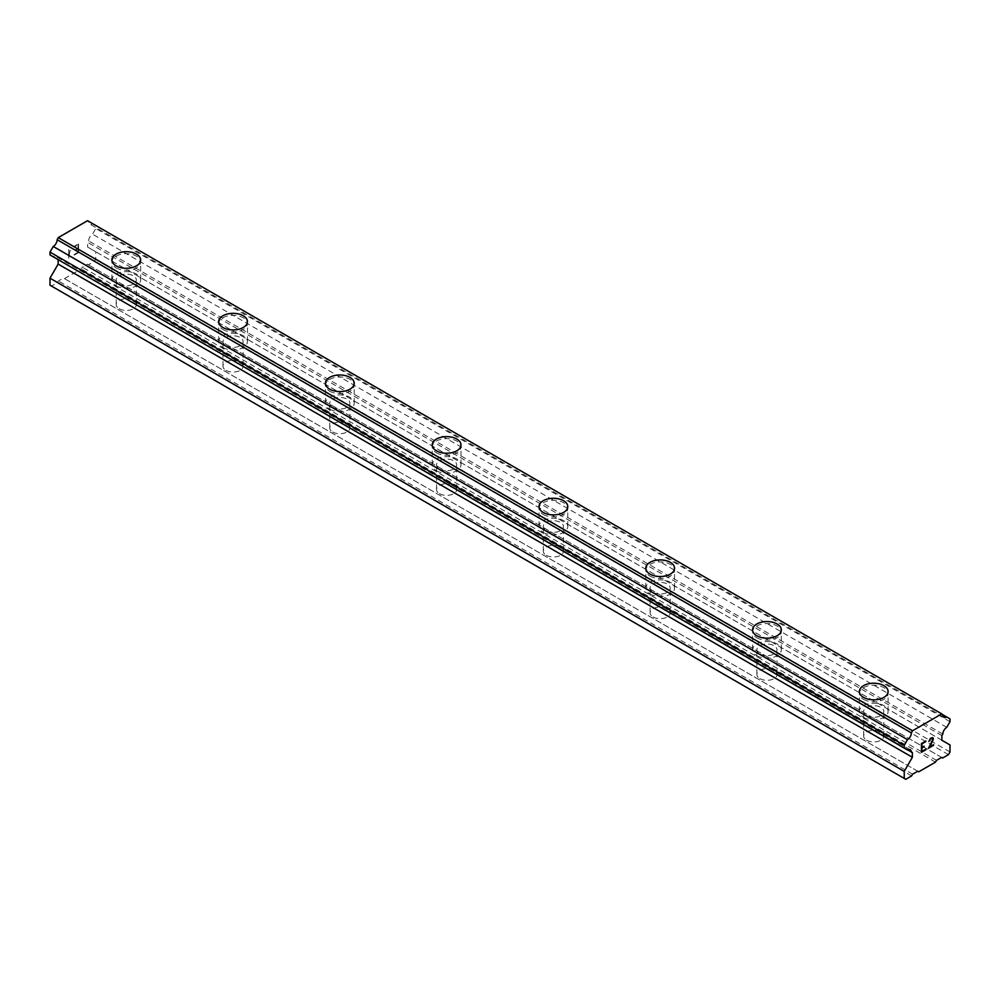 <?xml version="1.0" encoding="UTF-8"?>
<svg xmlns="http://www.w3.org/2000/svg" width="1000" height="1000" viewBox="0 0 1000 1000"><rect width="100%" height="100%" fill="white"/><g stroke="black" fill="none" stroke-linecap="round" stroke-linejoin="round"><path stroke-width="0.75" stroke-dasharray="5 3.75" d="M119.15 308.712A10.062 5.812 0 0 0 130.125 309.975A10.062 5.812 0 0 0 136.337 304.6A10.062 5.812 0 0 0 133.387 300.487A10.062 5.812 0 0 0 122.413 299.237A10.062 5.812 0 0 0 116.2 304.6A10.062 5.812 0 0 0 119.15 308.712M119.15 284.05A10.062 5.812 0 0 0 130.125 285.312A10.062 5.812 0 0 0 136.337 279.938A10.062 5.812 0 0 0 133.387 275.837A10.062 5.812 0 0 0 122.413 274.575A10.062 5.812 0 0 0 116.2 279.938A10.062 5.812 0 0 0 119.15 284.05M140.65 259.988L140.65 259.988A14.387 8.3 180 0 1 131.775 267.663A14.387 8.3 180 0 1 116.1 265.863A14.387 8.3 180 0 1 111.888 259.988L111.888 259.975M225.938 370.363A10.062 5.812 0 0 0 236.9 371.625A10.062 5.812 0 0 0 243.113 366.25A10.062 5.812 0 0 0 240.175 362.137A10.062 5.812 0 0 0 229.2 360.887A10.062 5.812 0 0 0 222.987 366.25A10.062 5.812 0 0 0 225.938 370.363M225.938 345.7A10.062 5.812 0 0 0 236.9 346.962A10.062 5.812 0 0 0 243.113 341.587A10.062 5.812 0 0 0 240.175 337.488A10.062 5.812 0 0 0 229.2 336.225A10.062 5.812 0 0 0 222.987 341.587A10.062 5.812 0 0 0 225.938 345.7M247.438 321.637L247.438 321.637A14.387 8.3 180 0 1 238.55 329.312A14.387 8.3 180 0 1 222.887 327.512A14.387 8.3 180 0 1 218.675 321.637L218.675 321.625M332.713 432.013A10.062 5.812 0 0 0 343.688 433.275A10.062 5.812 0 0 0 349.9 427.9A10.062 5.812 0 0 0 346.95 423.787A10.062 5.812 0 0 0 335.975 422.525A10.062 5.812 0 0 0 329.762 427.9A10.062 5.812 0 0 0 332.713 432.013M332.713 407.35A10.062 5.812 0 0 0 343.688 408.612A10.062 5.812 0 0 0 349.9 403.237A10.062 5.812 0 0 0 346.95 399.125A10.062 5.812 0 0 0 335.975 397.875A10.062 5.812 0 0 0 329.762 403.237A10.062 5.812 0 0 0 332.713 407.35M354.212 383.275L354.212 383.288A14.387 8.3 180 0 1 345.337 390.962A14.387 8.3 180 0 1 329.663 389.162A14.387 8.3 180 0 1 325.45 383.288L325.45 383.275M439.487 493.663A10.062 5.812 0 0 0 450.462 494.925A10.062 5.812 0 0 0 456.675 489.55A10.062 5.812 0 0 0 453.725 485.438A10.062 5.812 0 0 0 442.762 484.175A10.062 5.812 0 0 0 436.538 489.55A10.062 5.812 0 0 0 439.487 493.663M439.487 469A10.062 5.812 0 0 0 450.462 470.262A10.062 5.812 0 0 0 456.675 464.888A10.062 5.812 0 0 0 453.725 460.775A10.062 5.812 0 0 0 442.762 459.525A10.062 5.812 0 0 0 436.538 464.888A10.062 5.812 0 0 0 439.487 469M460.988 444.938L460.988 444.938A14.387 8.3 180 0 1 452.113 452.612A14.387 8.3 180 0 1 436.438 450.812A14.387 8.3 180 0 1 432.225 444.938L432.225 444.925M546.275 555.312A10.062 5.812 0 0 0 557.238 556.562A10.062 5.812 0 0 0 563.462 551.2A10.062 5.812 0 0 0 560.513 547.087A10.062 5.812 0 0 0 549.538 545.825A10.062 5.812 0 0 0 543.325 551.2A10.062 5.812 0 0 0 546.275 555.312M546.275 530.65A10.062 5.812 0 0 0 557.238 531.912A10.062 5.812 0 0 0 563.462 526.538A10.062 5.812 0 0 0 560.513 522.425A10.062 5.812 0 0 0 549.538 521.163A10.062 5.812 0 0 0 543.325 526.538A10.062 5.812 0 0 0 546.275 530.65M567.775 506.587L567.775 506.587A14.387 8.3 180 0 1 558.888 514.263A14.387 8.3 180 0 1 543.225 512.463A14.387 8.3 180 0 1 539.012 506.587L539.012 506.575M653.05 616.962A10.062 5.812 0 0 0 664.025 618.212A10.062 5.812 0 0 0 670.238 612.85A10.062 5.812 0 0 0 667.288 608.737A10.062 5.812 0 0 0 656.312 607.475A10.062 5.812 0 0 0 650.1 612.85A10.062 5.812 0 0 0 653.05 616.962M653.05 592.3A10.062 5.812 0 0 0 664.025 593.562A10.062 5.812 0 0 0 670.238 588.188A10.062 5.812 0 0 0 667.288 584.075A10.062 5.812 0 0 0 656.312 582.812A10.062 5.812 0 0 0 650.1 588.188A10.062 5.812 0 0 0 653.05 592.3M674.55 568.237L674.55 568.225A14.387 8.3 180 0 1 674.55 568.237A14.387 8.3 180 0 1 665.675 575.913A14.387 8.3 180 0 1 650 574.113A14.387 8.3 180 0 1 645.788 568.237A14.387 8.3 180 0 1 645.788 568.225L645.788 568.225M759.825 678.6A10.062 5.812 0 0 0 770.8 679.862A10.062 5.812 0 0 0 777.013 674.5A10.062 5.812 0 0 0 774.062 670.387A10.062 5.812 0 0 0 763.1 669.125A10.062 5.812 0 0 0 756.888 674.5A10.062 5.812 0 0 0 759.825 678.6M759.825 653.95A10.062 5.812 0 0 0 770.8 655.2A10.062 5.812 0 0 0 777.013 649.837A10.062 5.812 0 0 0 774.062 645.725A10.062 5.812 0 0 0 763.1 644.463A10.062 5.812 0 0 0 756.888 649.837A10.062 5.812 0 0 0 759.825 653.95M781.325 629.888L781.325 629.875A14.387 8.3 180 0 1 781.325 629.888A14.387 8.3 180 0 1 772.45 637.55A14.387 8.3 180 0 1 756.775 635.75A14.387 8.3 180 0 1 752.562 629.888A14.387 8.3 180 0 1 752.562 629.875L752.562 629.875M866.612 740.25A10.062 5.812 0 0 0 877.588 741.513A10.062 5.812 0 0 0 883.8 736.15A10.062 5.812 0 0 0 880.85 732.038A10.062 5.812 0 0 0 869.875 730.775A10.062 5.812 0 0 0 863.662 736.15A10.062 5.812 0 0 0 866.612 740.25M866.612 715.6A10.062 5.812 0 0 0 877.588 716.85A10.062 5.812 0 0 0 883.8 711.488A10.062 5.812 0 0 0 880.85 707.375A10.062 5.812 0 0 0 869.875 706.112A10.062 5.812 0 0 0 863.662 711.488A10.062 5.812 0 0 0 866.612 715.6M888.112 691.538L888.112 691.525A14.387 8.3 180 0 1 888.112 691.538A14.387 8.3 180 0 1 879.237 699.2A14.387 8.3 180 0 1 863.562 697.4A14.387 8.3 180 0 1 859.35 691.538A14.387 8.3 180 0 1 859.35 691.525L859.35 691.538M863.562 717.35A14.387 8.3 0 0 0 879.237 719.15A14.387 8.3 0 0 0 888.112 711.488A14.387 8.3 0 0 0 883.9 705.612A14.387 8.3 0 0 0 868.225 703.812A14.387 8.3 0 0 0 859.35 711.488A14.387 8.3 0 0 0 863.562 717.35M863.562 699.4A14.387 8.3 0 0 0 879.237 701.2A14.387 8.3 0 0 0 888.112 693.525A14.387 8.3 0 0 0 883.9 687.663A14.387 8.3 0 0 0 868.225 685.863A14.387 8.3 0 0 0 859.35 693.525A14.387 8.3 0 0 0 863.562 699.4M756.775 655.713A14.387 8.3 0 0 0 772.45 657.513A14.387 8.3 0 0 0 781.325 649.837A14.387 8.3 0 0 0 777.113 643.962A14.387 8.3 0 0 0 761.45 642.163A14.387 8.3 0 0 0 752.562 649.837A14.387 8.3 0 0 0 756.775 655.713M756.775 637.75A14.387 8.3 0 0 0 772.45 639.55A14.387 8.3 0 0 0 781.325 631.875A14.387 8.3 0 0 0 777.113 626.013A14.387 8.3 0 0 0 761.45 624.212A14.387 8.3 0 0 0 752.562 631.875A14.387 8.3 0 0 0 756.775 637.75M650 594.062A14.387 8.3 0 0 0 665.675 595.862A14.387 8.3 0 0 0 674.55 588.188A14.387 8.3 0 0 0 670.337 582.312A14.387 8.3 0 0 0 654.663 580.513A14.387 8.3 0 0 0 645.788 588.188A14.387 8.3 0 0 0 650 594.062M650 576.1A14.387 8.3 0 0 0 665.675 577.9A14.387 8.3 0 0 0 674.55 570.237A14.387 8.3 0 0 0 670.337 564.362A14.387 8.3 0 0 0 654.663 562.562A14.387 8.3 0 0 0 645.788 570.237A14.387 8.3 0 0 0 650 576.1M543.225 532.413A14.387 8.3 0 0 0 558.888 534.212A14.387 8.3 0 0 0 567.775 526.538A14.387 8.3 0 0 0 563.562 520.662A14.387 8.3 0 0 0 547.888 518.862A14.387 8.3 0 0 0 539.012 526.538A14.387 8.3 0 0 0 543.225 532.413M543.225 514.45A14.387 8.3 0 0 0 558.888 516.25A14.387 8.3 0 0 0 567.775 508.587A14.387 8.3 0 0 0 563.562 502.713A14.387 8.3 0 0 0 547.888 500.913A14.387 8.3 0 0 0 539.012 508.587A14.387 8.3 0 0 0 543.225 514.45M436.438 470.763A14.387 8.3 0 0 0 452.113 472.562A14.387 8.3 0 0 0 460.988 464.888A14.387 8.3 0 0 0 456.775 459.012A14.387 8.3 0 0 0 441.112 457.212A14.387 8.3 0 0 0 432.225 464.888A14.387 8.3 0 0 0 436.438 470.763M436.438 452.8A14.387 8.3 0 0 0 452.113 454.6A14.387 8.3 0 0 0 460.988 446.938A14.387 8.3 0 0 0 456.775 441.062A14.387 8.3 0 0 0 441.112 439.263A14.387 8.3 0 0 0 432.225 446.938A14.387 8.3 0 0 0 436.438 452.8M329.663 409.113A14.387 8.3 0 0 0 345.337 410.913A14.387 8.3 0 0 0 354.212 403.237A14.387 8.3 0 0 0 350 397.375A14.387 8.3 0 0 0 334.325 395.575A14.387 8.3 0 0 0 325.45 403.237A14.387 8.3 0 0 0 329.663 409.113M329.663 391.163A14.387 8.3 0 0 0 345.337 392.962A14.387 8.3 0 0 0 354.212 385.288A14.387 8.3 0 0 0 350 379.412A14.387 8.3 0 0 0 334.325 377.612A14.387 8.3 0 0 0 325.45 385.288A14.387 8.3 0 0 0 329.663 391.163M222.887 347.463A14.387 8.3 0 0 0 238.55 349.263A14.387 8.3 0 0 0 247.438 341.587A14.387 8.3 0 0 0 243.225 335.725A14.387 8.3 0 0 0 227.55 333.925A14.387 8.3 0 0 0 218.675 341.587A14.387 8.3 0 0 0 222.887 347.463M222.887 329.513A14.387 8.3 0 0 0 238.55 331.312A14.387 8.3 0 0 0 247.438 323.638A14.387 8.3 0 0 0 243.225 317.762A14.387 8.3 0 0 0 227.55 315.963A14.387 8.3 0 0 0 218.675 323.638A14.387 8.3 0 0 0 222.887 329.513M116.1 285.812A14.387 8.3 0 0 0 131.775 287.613A14.387 8.3 0 0 0 140.65 279.938A14.387 8.3 0 0 0 136.438 274.075A14.387 8.3 0 0 0 120.763 272.275A14.387 8.3 0 0 0 111.888 279.938A14.387 8.3 0 0 0 116.1 285.812M116.1 267.863A14.387 8.3 0 0 0 131.775 269.662A14.387 8.3 0 0 0 140.65 261.988A14.387 8.3 0 0 0 136.438 256.112A14.387 8.3 0 0 0 120.763 254.312A14.387 8.3 0 0 0 111.888 261.988A14.387 8.3 0 0 0 116.1 267.863M924.062 746.15L921.938 747.35M925.825 749.2L921.938 751.438M925.825 741.025L921.438 743.562L921.45 752.3M928.875 741.5L930.35 738.438M931.8 737.6L930.337 738.425M932.537 737.588L931.787 737.588M933.612 744.712L929.475 747.087M932.412 738.2L932.4 740.537L928.425 748.275M78.05 244.713L78.05 248.212L78.062 244.713L74.175 246.962L78.05 244.713M78.05 248.212L75.925 249.425L78.062 248.212M75.925 250.012L78.05 248.787L75.938 250.025M78.05 248.787L78.05 252.288L78.062 248.8M78.05 252.288L74.162 254.537L78.062 252.3M74.162 255.113L78.55 252.575L78.55 243.837L74.162 246.375L78.562 243.837L78.562 252.587L74.175 255.125M70.688 250.662L69.862 250.675L70.688 250.662M68.763 249.5L68.763 258.238L68.775 249.5M68.763 258.238L69.275 250.338L69.862 250.675L68.775 258.25M50 285.225L51.525 286.112L57.375 282.738L58.388 280.975L63.475 278.038L64.488 278.625L81.275 268.938L82.287 267.175L87.375 264.237L88.387 264.825L94.237 261.45L95.763 258.812L95.763 251.762L87.625 247.062L87.625 242.362L88.612 240.9A5.613 3.237 -60 0 1 92.513 234.15L95.763 228.512L95.763 225.688L92.513 223.812A5.613 3.237 -60 0 1 89.775 224.05A5.613 3.237 -60 0 1 88.612 221.562L87.525 220.7M50 254.925L53.25 256.812A5.613 3.237 -60 0 1 55.987 256.562A5.613 3.237 -60 0 1 57.15 259.062L58.137 259.625M935.512 762.125L81.275 268.938M918.725 771.812L64.488 278.625M936.525 760.362L82.287 267.175M941.612 757.425L87.375 264.237M942.625 758.012L88.387 264.825M948.475 754.638L94.237 261.45M950 752L95.763 258.812M950 744.95L95.763 251.762M941.862 740.25L87.625 247.062M941.862 735.562L87.625 242.362M942.85 734.087L88.612 240.9M946.75 727.337L92.513 234.15M950 721.7L95.763 228.512M950 718.875L95.763 225.688M88.612 221.562L92.513 223.812M912.375 752.588L58.137 259.4M905.763 779.3L51.525 286.112M911.612 775.925L57.375 282.738M912.625 774.163L58.388 280.975M917.712 771.225L63.475 278.038M136.337 304.6L136.337 279.938M243.113 366.25L243.113 341.587M349.9 427.9L349.9 403.237M456.675 489.55L456.675 464.888M563.462 551.2L563.462 526.538M670.238 612.85L670.238 588.188M777.013 674.5L777.013 649.837M883.8 736.15L883.8 711.488M888.112 711.488L888.112 693.525M781.325 649.837L781.325 631.875M674.55 588.188L674.55 570.237M567.775 526.538L567.775 508.587M460.988 464.888L460.988 446.938M354.212 403.237L354.212 385.288M247.438 341.587L247.438 323.638M140.65 279.938L140.65 261.988M111.888 279.938L111.888 261.988M218.675 341.587L218.675 323.638M325.45 403.237L325.45 385.288M432.225 464.888L432.225 446.938M539.012 526.538L539.012 508.587M645.788 588.188L645.788 570.237M752.562 649.837L752.562 631.875M859.35 711.488L859.35 693.525M863.662 736.15L863.662 711.488M756.888 674.5L756.888 649.837M650.1 612.85L650.1 588.188M543.325 551.2L543.325 526.538M436.538 489.55L436.538 464.888M329.762 427.9L329.762 403.237M222.987 366.25L222.987 341.587M116.2 304.6L116.2 279.938M944.013 717.237L89.775 224.05M910.225 749.75L55.987 256.562"/><path stroke-width="1.5" d="M111.888 259.975A14.387 8.3 180 0 1 120.763 252.312A14.387 8.3 180 0 1 136.438 254.112A14.387 8.3 180 0 1 140.65 259.988A14.387 8.3 180 0 1 131.775 267.65A14.387 8.3 180 0 1 116.1 265.85A14.387 8.3 180 0 1 111.888 259.975A14.387 8.3 180 0 1 120.775 252.325A14.387 8.3 180 0 1 136.438 254.125A14.387 8.3 180 0 1 140.65 259.975M218.675 321.625A14.387 8.3 180 0 1 227.55 313.962A14.387 8.3 180 0 1 243.225 315.763A14.387 8.3 180 0 1 247.438 321.637A14.387 8.3 180 0 1 238.55 329.3A14.387 8.3 180 0 1 222.887 327.5A14.387 8.3 180 0 1 218.675 321.625A14.387 8.3 180 0 1 227.55 313.975A14.387 8.3 180 0 1 243.225 315.775A14.387 8.3 180 0 1 247.438 321.625M325.45 383.288A14.387 8.3 180 0 1 334.338 375.613A14.387 8.3 180 0 1 350 377.413A14.387 8.3 180 0 1 354.212 383.288M350 377.413A14.387 8.3 180 0 1 354.212 383.275A14.387 8.3 180 0 1 345.337 390.95A14.387 8.3 180 0 1 329.663 389.15A14.387 8.3 180 0 1 325.45 383.275A14.387 8.3 180 0 1 334.325 375.613A14.387 8.3 180 0 1 350 377.413M432.225 444.925A14.387 8.3 180 0 1 441.112 437.25A14.387 8.3 180 0 1 456.775 439.05A14.387 8.3 180 0 1 460.988 444.938A14.387 8.3 180 0 1 452.113 452.6A14.387 8.3 180 0 1 436.438 450.8A14.387 8.3 180 0 1 432.225 444.925A14.387 8.3 180 0 1 441.112 437.262A14.387 8.3 180 0 1 456.775 439.062A14.387 8.3 180 0 1 460.988 444.925M539.012 506.575A14.387 8.3 180 0 1 547.888 498.9A14.387 8.3 180 0 1 563.562 500.7A14.387 8.3 180 0 1 567.775 506.587A14.387 8.3 180 0 1 558.888 514.25A14.387 8.3 180 0 1 543.225 512.45A14.387 8.3 180 0 1 539.012 506.575A14.387 8.3 180 0 1 547.888 498.913A14.387 8.3 180 0 1 563.562 500.712A14.387 8.3 180 0 1 567.775 506.575M645.788 568.225A14.387 8.3 180 0 1 654.663 560.55A14.387 8.3 180 0 1 670.337 562.35A14.387 8.3 180 0 1 674.55 568.225A14.387 8.3 180 0 1 665.675 575.9A14.387 8.3 180 0 1 650 574.1A14.387 8.3 180 0 1 645.788 568.225A14.387 8.3 180 0 1 654.675 560.562A14.387 8.3 180 0 1 670.337 562.362A14.387 8.3 180 0 1 674.55 568.225M752.562 629.875A14.387 8.3 180 0 1 761.45 622.2A14.387 8.3 180 0 1 777.113 624A14.387 8.3 180 0 1 781.325 629.875A14.387 8.3 180 0 1 772.45 637.55A14.387 8.3 180 0 1 756.775 635.75A14.387 8.3 180 0 1 752.562 629.875A14.387 8.3 180 0 1 761.45 622.212A14.387 8.3 180 0 1 777.113 624.012A14.387 8.3 180 0 1 781.325 629.875M883.9 685.662A14.387 8.3 180 0 1 888.112 691.525A14.387 8.3 180 0 1 879.237 699.188A14.387 8.3 180 0 1 863.562 697.387A14.387 8.3 180 0 1 859.35 691.525A14.387 8.3 180 0 1 868.225 683.863A14.387 8.3 180 0 1 883.9 685.662M859.35 691.525A14.387 8.3 180 0 1 868.225 683.85A14.387 8.3 180 0 1 883.9 685.65A14.387 8.3 180 0 1 888.112 691.525M921.95 743.863L921.95 747.362L921.938 743.85L925.825 741.612L921.95 743.863M921.95 747.362L924.062 746.15M924.075 746.725L921.95 747.95L924.062 746.712M921.95 747.95L921.95 751.438L921.938 747.938M921.95 751.438L925.825 749.2M921.45 752.3L925.825 749.775L921.45 752.312L921.45 743.575L925.825 741.038M928.875 741.488L930.35 738.438L932.537 737.588L933.275 738.45L932.9 737.8M933.275 739.312L932.9 740.35L933.263 739.3M932.913 740.362L931.838 742.625L932.9 740.35M931.838 742.625L929.488 747.087L931.825 742.613M929.488 747.087L933.612 744.712M929.388 740.725L930.375 738.988L929.388 740.725M930.387 739L931.75 738.2L930.387 739M931.762 738.2L932.412 738.2L931.762 738.2M932.425 738.2L932.412 740.537L928.425 748.288L933.625 745.288M928.425 748.275L933.612 745.275M911.388 752.25A5.613 3.237 -60 0 0 910.225 749.75A5.613 3.237 -60 0 0 907.487 750L904.237 748.112L904.237 745.3L907.487 739.663A5.613 3.237 -60 0 0 911.388 732.913L912.475 730.8L941.762 713.888L942.85 714.75A5.613 3.237 -60 0 0 944.013 717.237A5.613 3.237 -60 0 0 946.75 717L950 718.875L950 721.7L946.75 727.337A5.613 3.237 -60 0 0 942.85 734.087L941.862 735.562L941.862 740.25L950 744.95L950 752L948.475 754.638L942.625 758.012L941.612 757.425L936.525 760.362L935.512 762.125L918.725 771.812L917.712 771.225L912.625 774.163L911.612 775.925L905.763 779.3L904.237 778.413L904.237 771.375L912.375 757.275L912.375 752.588L57.15 259.062M58.137 259.625L58.137 264.088L50 278.188L50 285.225L904.237 778.413M53.25 256.812L907.487 750M941.762 713.888L87.525 220.7L58.238 237.613L57.15 239.713A5.613 3.237 -60 0 1 53.25 246.475L50 252.113L50 254.925L904.237 748.112M946.75 717L942.85 714.75M912.475 730.8L58.238 237.613M911.388 732.913L57.15 239.713M907.487 739.663L53.25 246.475M904.237 745.3L50 252.113M912.375 757.275L58.137 264.088M904.237 771.375L50 278.188"/></g></svg>
